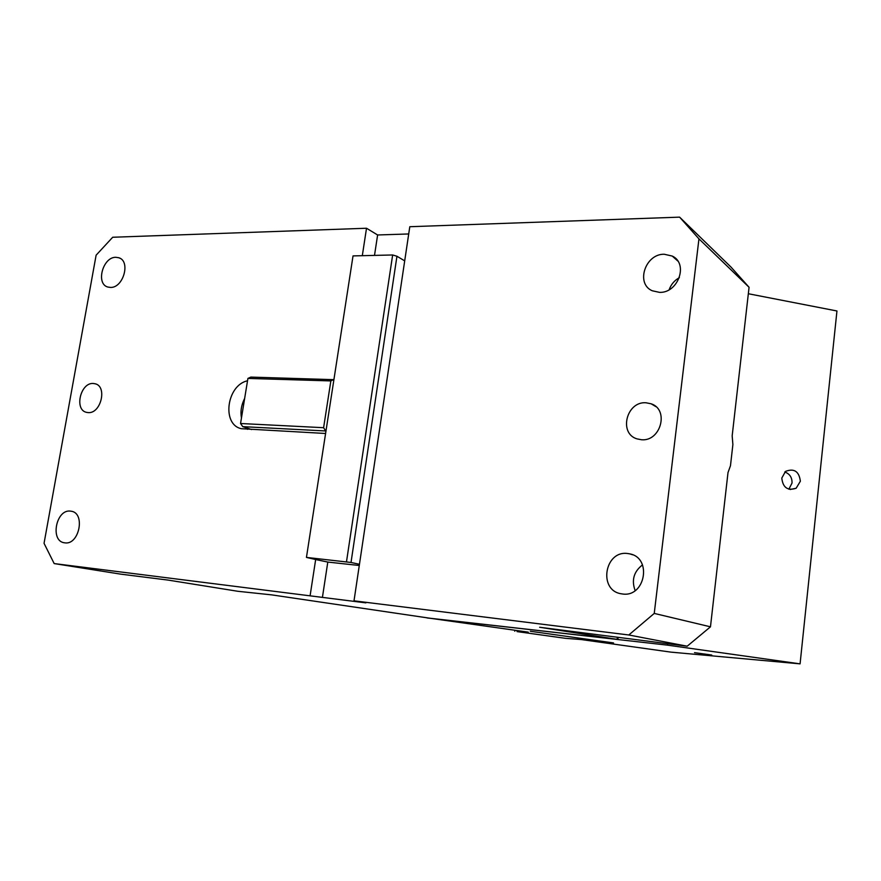 <?xml version="1.0" encoding="UTF-8"?>
<svg xmlns="http://www.w3.org/2000/svg" width="881" height="881" viewBox="0 0 881 881"><rect width="100%" height="100%" fill="white"/><g stroke="black" fill="none" stroke-linecap="round" stroke-linejoin="round"><path stroke-width="1.32" d="M168.04 580.083L237.837 591.283L271.777 594.884L429.917 618.231L617.878 639.474L539.635 627.261L687.191 646.202L628.803 634.981L354.008 600.831L365.901 602.868L54.17 563.576L120.719 574.148L168.04 580.083M408.718 233.961L377.619 234.974L366.518 228.245L112.702 237.253L96.117 255.193L44.05 543.324L54.17 563.576M359.272 565.492L327.798 562.067L315.662 559.534L310.156 595.38M247.528 380.79C226.648 385.14 221.461 424.708 241.416 428.706L325.596 433.485M366.518 228.245L362.311 255.688M70.502 511.123L71.218 511.222C85.688 513.017 79.224 545.306 64.842 542.85L64.412 542.784C49.832 541.121 56.076 508.932 70.502 511.123M115.852 257.296L118.77 257.737C130.939 261.018 123.406 288.087 110.466 287.426L107.823 287.041C95.544 283.869 102.868 256.867 115.852 257.296M93.309 383.488C80.435 382.299 73.982 410.017 86.613 412.374L88.111 412.583C100.941 413.993 107.592 386.208 95.049 383.753L93.309 383.488M731.065 267.141L749.07 287.283L698.952 238.861L679.614 217.144L731.065 267.141M628.803 634.981L654.242 613.418L710.471 626.82L728.003 472.568L730.481 465.697L732.882 444.542L732.177 435.831L749.07 287.283M646.004 402.771L651.136 403.795C669.384 409.577 660.783 441.689 641.467 439.74L637.04 438.892C618.407 433.496 626.479 401.152 646.004 402.771M251.603 429.554L242.749 426.646L240.557 423.508L247.913 378.423L250.821 377.101L333.91 379.667M244.654 398.421C241.361 404.853 240.293 411.383 241.46 418.035M245.909 427.692L247.517 429.344M240.557 423.508L323.602 427.703L330.849 380.922L333.613 379.546M247.913 378.423L330.849 380.922M242.749 426.646L325.673 430.963L323.602 427.703M315.662 559.534L306.445 557.409L353.028 255.908L392.651 254.972L396.946 256.25L404.698 260.864L409.797 226.714L679.614 217.144M404.698 260.864L359.459 564.28L351.012 562.474L396.946 256.25M359.459 564.28L354.008 600.831M327.798 562.067L322.413 597.45M351.012 562.474L306.445 557.409M346.497 561.726L392.651 254.972M377.619 234.974L374.502 255.402M669.164 289.717C671.047 284.431 674.461 280.4 679.383 277.647M659.55 292.371L652.27 290.774C635.41 283.726 645.255 253.739 664.23 254.246L672.225 256.063C688.678 263.463 678.304 293.219 659.55 292.371M618.121 637.514L617.878 639.474M617.163 639.099L617.372 637.426M710.471 626.82L687.191 646.202M627.503 553.499L629.926 553.896C652.347 558.069 645.156 597.538 622.537 593.992L620.984 593.75C598.122 590.105 604.663 550.361 627.503 553.499M635.146 590.611C631.347 580.194 633.791 571.626 642.502 564.886M654.242 613.418L698.952 238.861M427.098 617.845L528.248 632.14L517.059 631.6L565.492 638.329L581.119 639.54L671.003 652.138L800.08 663.856L836.95 310.982L748.332 293.736M667.578 643.736L667.413 645.134L800.08 663.856M800.366 481.213C799.078 471.357 794.133 468.086 785.522 471.39L781.788 478.086C782.89 487.634 787.691 491.014 796.16 488.239L800.366 481.213M427.087 617.955L667.413 645.134M514.867 630.256L514.746 631.225M613.539 642.932L530.318 631.259L613.539 642.932M711.738 655.046L694.536 652.656L711.738 655.046M788.869 489.219L792.03 483.03C792.184 477.513 789.761 473.835 784.784 471.996M118.77 257.737L120.003 258.276M651.136 403.795L655.882 406.648M95.049 383.753L95.842 384.006M672.225 256.063L677.775 260.985M629.926 553.896L632.668 554.799M790.103 489.506L796.16 488.239"/></g></svg>
